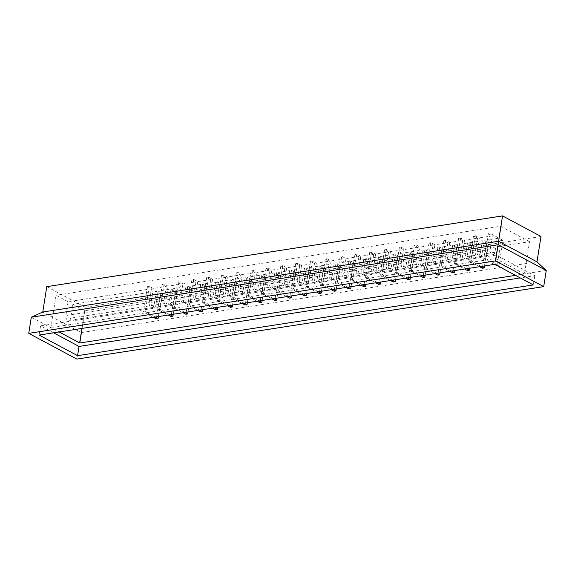 <?xml version="1.0" encoding="UTF-8"?>
<svg xmlns="http://www.w3.org/2000/svg" width="575" height="575" viewBox="0 0 575 575"><rect width="100%" height="100%" fill="white"/><g stroke="black" fill="none" stroke-linecap="round" stroke-linejoin="round"><path stroke-width="0.43" stroke-dasharray="2.88 2.16" d="M502.996 240.285L501.141 240.573L497.138 238.431L484.172 240.443L488.175 242.585L486.321 242.873L482.317 240.731L469.344 242.743L473.354 244.885L471.5 245.173L467.497 243.031L454.523 245.043L458.534 247.185L456.679 247.473L452.676 245.331L439.702 247.343L443.713 249.493L441.859 249.78L437.855 247.631L424.882 249.643L428.893 251.792L427.038 252.08L423.027 249.931L410.061 251.943L414.072 254.092L412.217 254.38L408.207 252.231L395.241 254.251L399.251 256.393L397.397 256.68L393.386 254.538L380.42 256.551L384.423 258.692L382.576 258.98L378.566 256.838L365.599 258.851L369.603 260.993L367.756 261.28L363.745 259.138L350.779 261.151L354.782 263.293L352.935 263.58L348.924 261.438L335.958 263.451L339.962 265.592L338.107 265.88L334.104 263.738L321.137 265.751L325.141 267.893L323.287 268.18L319.283 266.038L306.317 268.051L310.32 270.2L308.466 270.487L304.463 268.338L291.496 270.351L295.5 272.5L293.645 272.787L289.642 270.638L276.676 272.651L280.679 274.8L278.825 275.087L274.821 272.938L261.848 274.951L265.858 277.1L264.004 277.387L260.001 275.238L247.027 277.258L251.038 279.4L249.183 279.687L245.18 277.545L232.207 279.558L236.217 281.7L234.363 281.987L230.359 279.845L217.386 281.858L221.397 284L219.542 284.287L215.532 282.145L202.565 284.158L206.576 286.3L204.722 286.587L200.711 284.445L187.745 286.458L191.755 288.6L189.901 288.887L185.89 286.745L172.924 288.758L176.928 290.9L175.08 291.187L171.07 289.045L158.103 291.058L162.107 293.207L160.26 293.494L156.249 291.345L72.881 304.29L70.689 318.119A3.716 2.429 -98.8 0 1 68.856 320.505A3.716 2.429 -98.8 0 1 65.881 315.546L68.073 301.717L151.441 288.772L147.437 286.63L149.292 286.343L153.295 288.485L166.261 286.472L162.258 284.33L164.112 284.043L168.116 286.185L181.082 284.172L177.078 282.03L178.933 281.743L182.936 283.885L195.91 281.872L191.899 279.723L193.753 279.436L197.757 281.585L210.73 279.572L206.72 277.423L208.574 277.136L212.577 279.285L225.551 277.272L221.54 275.123L223.395 274.836L227.398 276.985L240.372 274.972L236.361 272.823L238.215 272.536L242.219 274.685L255.192 272.665L251.182 270.523L253.036 270.236L257.047 272.377L270.013 270.365L266.002 268.223L267.857 267.936L271.867 270.077L284.833 268.065L280.83 265.923L282.677 265.636L286.688 267.777L299.654 265.765L295.651 263.623L297.498 263.336L301.508 265.478L314.475 263.465L310.471 261.323L312.318 261.036L316.329 263.178L329.295 261.165L325.292 259.023L327.139 258.736L331.15 260.877L344.116 258.865L340.113 256.716L341.967 256.428L345.97 258.577L358.937 256.565L354.933 254.416L356.787 254.128L360.791 256.277L373.757 254.265L369.754 252.116L371.608 251.828L375.612 253.978L388.578 251.965L384.574 249.816L386.429 249.528L390.432 251.67L403.406 249.658L399.395 247.516L401.249 247.228L405.253 249.37L418.226 247.358L414.216 245.216L416.07 244.928L420.073 247.07L433.047 245.058L429.036 242.916L430.891 242.628L434.894 244.77L447.868 242.758L443.857 240.616L445.711 240.328L449.715 242.47L462.688 240.458L458.677 238.316L460.532 238.028L464.543 240.17L477.509 238.158L473.498 236.016L475.353 235.728L479.363 237.87L492.329 235.858L488.326 233.709L490.173 233.421L486.155 258.786L498.978 265.65L502.996 240.285L490.173 233.421M515.495 275.36L524.422 273.98L529.532 241.701L84.899 310.723L72.881 304.29M529.532 241.701L500.688 226.263L56.055 295.284L50.945 327.556L59.16 331.962M68.073 301.717L56.055 295.284M82.103 328.397L84.899 310.723M500.688 226.263L495.578 258.534L50.945 327.556M524.422 273.98L495.578 258.534M497.706 265.844L498.978 265.65M501.141 240.573L497.123 265.938M494.284 264.414L484.308 259.073L486.155 258.786M488.326 233.709L484.308 259.073M492.329 235.858L490.137 249.687A3.716 2.429 81.2 0 0 493.113 254.646A3.716 2.429 81.2 0 0 494.946 252.26L497.138 238.431M162.107 293.207L158.412 316.552M160.26 293.494L156.242 318.852M155.25 317.041L145.274 311.7L143.419 311.988L153.396 317.328M149.292 286.343L145.274 311.7M147.437 286.63L143.419 311.988M151.441 288.772L149.248 302.608A3.716 2.429 81.2 0 0 152.224 307.567A3.716 2.429 81.2 0 0 154.057 305.181L156.249 291.345M153.295 288.485L151.103 302.321A3.716 2.429 81.2 0 0 154.078 307.28A3.716 2.429 81.2 0 0 155.911 304.894L158.103 291.058M176.928 290.9L173.233 314.252M175.08 291.187L171.062 316.552M170.071 314.741L160.094 309.4L158.24 309.688L168.216 315.028M164.112 284.043L160.094 309.4M162.258 284.33L158.24 309.688M166.261 286.472L164.076 300.308A3.716 2.429 81.2 0 0 167.045 305.26A3.716 2.429 81.2 0 0 168.877 302.881L171.07 289.045M168.116 286.185L165.923 300.021A3.716 2.429 81.2 0 0 168.899 304.973A3.716 2.429 81.2 0 0 170.732 302.594L172.924 288.758M191.755 288.6L188.054 311.952M189.901 288.887L185.883 314.252M184.891 312.441L174.915 307.1L173.061 307.388L183.037 312.728M178.933 281.743L174.915 307.1M177.078 282.03L173.061 307.388M181.082 284.172L178.897 298.008A3.716 2.429 81.2 0 0 181.865 302.96A3.716 2.429 81.2 0 0 183.705 300.581L185.89 286.745M182.936 283.885L180.744 297.721A3.716 2.429 81.2 0 0 183.72 302.673A3.716 2.429 81.2 0 0 185.553 300.294L187.745 286.458M206.576 286.3L202.874 309.652M204.722 286.587L200.704 311.952M199.712 310.141L189.736 304.8L187.881 305.088L197.857 310.428M193.753 279.436L189.736 304.8M191.899 279.723L187.881 305.088M195.91 281.872L193.717 295.701A3.716 2.429 81.2 0 0 196.686 300.66A3.716 2.429 81.2 0 0 198.526 298.274L200.711 284.445M197.757 281.585L195.565 295.413A3.716 2.429 81.2 0 0 198.54 300.373A3.716 2.429 81.2 0 0 200.373 297.987L202.565 284.158M221.397 284L217.695 307.352M219.542 284.287L215.524 309.652M214.533 307.841L204.556 302.5L202.702 302.788L212.678 308.128M208.574 277.136L204.556 302.5M206.72 277.423L202.702 302.788M210.73 279.572L208.538 293.401A3.716 2.429 81.2 0 0 211.507 298.36A3.716 2.429 81.2 0 0 213.347 295.974L215.532 282.145M212.577 279.285L210.393 293.113A3.716 2.429 81.2 0 0 213.361 298.073A3.716 2.429 81.2 0 0 215.194 295.687L217.386 281.858M236.217 281.7L232.516 305.045M234.363 281.987L230.345 307.345M229.353 305.541L219.377 300.2L217.522 300.488L227.506 305.828M223.395 274.836L219.377 300.2M221.54 275.123L217.522 300.488M225.551 277.272L223.359 291.101A3.716 2.429 81.2 0 0 226.334 296.06A3.716 2.429 81.2 0 0 228.167 293.674L230.359 279.845M227.398 276.985L225.213 290.813A3.716 2.429 81.2 0 0 228.182 295.773A3.716 2.429 81.2 0 0 230.014 293.387L232.207 279.558M251.038 279.4L247.336 302.745M249.183 279.687L245.166 305.045M244.174 303.241L234.197 297.9L232.343 298.188L242.327 303.528M238.215 272.536L234.197 297.9M236.361 272.823L232.343 298.188M240.372 274.972L238.179 288.801A3.716 2.429 81.2 0 0 241.155 293.76A3.716 2.429 81.2 0 0 242.988 291.374L245.18 277.545M242.219 274.685L240.034 288.513A3.716 2.429 81.2 0 0 243.002 293.473A3.716 2.429 81.2 0 0 244.842 291.087L247.027 277.258M265.858 277.1L262.157 300.445M264.004 277.387L259.986 302.745M258.994 300.941L249.018 295.6L247.171 295.888L257.147 301.228M253.036 270.236L249.018 295.6M251.182 270.523L247.171 295.888M255.192 272.665L253 286.501A3.716 2.429 81.2 0 0 255.976 291.46A3.716 2.429 81.2 0 0 257.808 289.074L260.001 275.238M257.047 272.377L254.854 286.213A3.716 2.429 81.2 0 0 257.823 291.173A3.716 2.429 81.2 0 0 259.663 288.787L261.848 274.951M280.679 274.8L276.978 298.145M278.825 275.087L274.807 300.445M273.822 298.633L263.839 293.293L261.992 293.581L271.968 298.921M267.857 267.936L263.839 293.293M266.002 268.223L261.992 293.581M270.013 270.365L267.821 284.201A3.716 2.429 81.2 0 0 270.796 289.16A3.716 2.429 81.2 0 0 272.629 286.774L274.821 272.938M271.867 270.077L269.675 283.913A3.716 2.429 81.2 0 0 272.651 288.873A3.716 2.429 81.2 0 0 274.483 286.487L276.676 272.651M295.5 272.5L291.805 295.845M293.645 272.787L289.627 298.145M288.643 296.333L278.659 290.993L276.812 291.281L286.788 296.621M282.677 265.636L278.659 290.993M280.83 265.923L276.812 291.281M284.833 268.065L282.641 281.901A3.716 2.429 81.2 0 0 285.617 286.86A3.716 2.429 81.2 0 0 287.45 284.474L289.642 270.638M286.688 267.777L284.496 281.613A3.716 2.429 81.2 0 0 287.471 286.573A3.716 2.429 81.2 0 0 289.304 284.187L291.496 270.351M310.32 270.2L306.626 293.545M308.466 270.487L304.448 295.845M303.463 294.033L293.48 288.693L291.633 288.981L301.609 294.321M297.498 263.336L293.48 288.693M295.651 263.623L291.633 288.981M299.654 265.765L297.462 279.601A3.716 2.429 81.2 0 0 300.438 284.56A3.716 2.429 81.2 0 0 302.27 282.174L304.463 268.338M301.508 265.478L299.316 279.313A3.716 2.429 81.2 0 0 302.292 284.266A3.716 2.429 81.2 0 0 304.125 281.887L306.317 268.051M325.141 267.893L321.447 291.245M323.287 268.18L319.276 293.545M318.284 291.733L308.308 286.393L306.453 286.681L316.43 292.021M312.318 261.036L308.308 286.393M310.471 261.323L306.453 286.681M314.475 263.465L312.283 277.301A3.716 2.429 81.2 0 0 315.258 282.253A3.716 2.429 81.2 0 0 317.091 279.874L319.283 266.038M316.329 263.178L314.137 277.013A3.716 2.429 81.2 0 0 317.113 281.966A3.716 2.429 81.2 0 0 318.945 279.587L321.137 265.751M339.962 265.592L336.267 288.945M338.107 265.88L334.097 291.245M333.105 289.433L323.128 284.093L321.274 284.381L331.25 289.721M327.139 258.736L323.128 284.093M325.292 259.023L321.274 284.381M329.295 261.165L327.103 275.001A3.716 2.429 81.2 0 0 330.079 279.953A3.716 2.429 81.2 0 0 331.912 277.574L334.104 263.738M331.15 260.877L328.957 274.713A3.716 2.429 81.2 0 0 331.933 279.666A3.716 2.429 81.2 0 0 333.766 277.287L335.958 263.451M354.782 263.293L351.088 286.645M352.935 263.58L348.917 288.945M347.925 287.133L337.949 281.793L336.095 282.081L346.071 287.421M341.967 256.428L337.949 281.793M340.113 256.716L336.095 282.081M344.116 258.865L341.924 272.694A3.716 2.429 81.2 0 0 344.899 277.653A3.716 2.429 81.2 0 0 346.732 275.267L348.924 261.438M345.97 258.577L343.778 272.406A3.716 2.429 81.2 0 0 346.754 277.366A3.716 2.429 81.2 0 0 348.587 274.979L350.779 261.151M369.603 260.993L365.908 284.345M367.756 261.28L363.738 286.645M362.746 284.833L352.77 279.493L350.915 279.781L360.892 285.121M356.787 254.128L352.77 279.493M354.933 254.416L350.915 279.781M358.937 256.565L356.744 270.394A3.716 2.429 81.2 0 0 359.72 275.353A3.716 2.429 81.2 0 0 361.553 272.967L363.745 259.138M360.791 256.277L358.599 270.106A3.716 2.429 81.2 0 0 361.574 275.066A3.716 2.429 81.2 0 0 363.407 272.679L365.599 258.851M384.423 258.692L380.729 282.037M382.576 258.98L378.558 284.338M377.567 282.533L367.59 277.193L365.736 277.481L375.712 282.821M371.608 251.828L367.59 277.193M369.754 252.116L365.736 277.481M373.757 254.265L371.572 268.094A3.716 2.429 81.2 0 0 374.541 273.053A3.716 2.429 81.2 0 0 376.373 270.667L378.566 256.838M375.612 253.978L373.419 267.806A3.716 2.429 81.2 0 0 376.395 272.766A3.716 2.429 81.2 0 0 378.228 270.379L380.42 256.551M399.251 256.393L395.55 279.738M397.397 256.68L393.379 282.037M392.387 280.233L382.411 274.893L380.557 275.181L390.533 280.521M386.429 249.528L382.411 274.893M384.574 249.816L380.557 275.181M388.578 251.965L386.393 265.794A3.716 2.429 81.2 0 0 389.361 270.753A3.716 2.429 81.2 0 0 391.201 268.367L393.386 254.538M390.432 251.67L388.24 265.506A3.716 2.429 81.2 0 0 391.216 270.466A3.716 2.429 81.2 0 0 393.048 268.079L395.241 254.251M414.072 254.092L410.37 277.438M412.217 254.38L408.2 279.738M407.208 277.933L397.232 272.586L395.377 272.873L405.353 278.221M401.249 247.228L397.232 272.586M399.395 247.516L395.377 272.873M403.406 249.658L401.213 263.494A3.716 2.429 81.2 0 0 404.182 268.453A3.716 2.429 81.2 0 0 406.022 266.067L408.207 252.231M405.253 249.37L403.061 263.206A3.716 2.429 81.2 0 0 406.036 268.166A3.716 2.429 81.2 0 0 407.869 265.779L410.061 251.943M428.893 251.792L425.191 275.137M427.038 252.08L423.02 277.438M422.028 275.626L412.052 270.286L410.198 270.573L420.174 275.914M416.07 244.928L412.052 270.286M414.216 245.216L410.198 270.573M418.226 247.358L416.034 261.194A3.716 2.429 81.2 0 0 419.01 266.153A3.716 2.429 81.2 0 0 420.842 263.767L423.027 249.931M420.073 247.07L417.888 260.906A3.716 2.429 81.2 0 0 420.857 265.866A3.716 2.429 81.2 0 0 422.69 263.479L424.882 249.643M443.713 249.493L440.012 272.838M441.859 249.78L437.841 275.137M436.849 273.326L426.873 267.986L425.018 268.273L435.002 273.614M430.891 242.628L426.873 267.986M429.036 242.916L425.018 268.273M433.047 245.058L430.855 258.894A3.716 2.429 81.2 0 0 433.83 263.853A3.716 2.429 81.2 0 0 435.663 261.467L437.855 247.631M434.894 244.77L432.709 258.606A3.716 2.429 81.2 0 0 435.677 263.566A3.716 2.429 81.2 0 0 437.518 261.179L439.702 247.343M458.534 247.185L454.832 270.537M456.679 247.473L452.662 272.838M451.67 271.026L441.693 265.686L439.839 265.973L449.823 271.314M445.711 240.328L441.693 265.686M443.857 240.616L439.839 265.973M447.868 242.758L445.675 256.594A3.716 2.429 81.2 0 0 448.651 261.546A3.716 2.429 81.2 0 0 450.484 259.167L452.676 245.331M449.715 242.47L447.53 256.306A3.716 2.429 81.2 0 0 450.498 261.258A3.716 2.429 81.2 0 0 452.338 258.879L454.523 245.043M473.354 244.885L469.653 268.238M471.5 245.173L467.482 270.537M466.49 268.726L456.514 263.386L454.667 263.673L464.643 269.014M460.532 238.028L456.514 263.386M458.677 238.316L454.667 263.673M462.688 240.458L460.496 254.294A3.716 2.429 81.2 0 0 463.472 259.246A3.716 2.429 81.2 0 0 465.304 256.867L467.497 243.031M464.543 240.17L462.35 254.006A3.716 2.429 81.2 0 0 465.319 258.958A3.716 2.429 81.2 0 0 467.159 256.579L469.344 242.743M488.175 242.585L484.473 265.938M486.321 242.873L482.303 268.238M481.318 266.426L471.335 261.086L469.488 261.373L479.464 266.714M475.353 235.728L471.335 261.086M473.498 236.016L469.488 261.373M477.509 238.158L475.317 251.994A3.716 2.429 81.2 0 0 478.292 256.946A3.716 2.429 81.2 0 0 480.125 254.567L482.317 240.731M479.363 237.87L477.171 251.699A3.716 2.429 81.2 0 0 480.147 256.658A3.716 2.429 81.2 0 0 481.979 254.279L484.172 240.443M53.604 332.824L40.573 325.845L496.326 255.099L534.786 275.691L520.303 277.933M31.309 317.22L79.386 342.952L76.827 359.095M540.996 236.49L85.244 307.244L79.386 342.952L546.25 270.48M534.786 275.691L533.327 284.912M496.326 255.099L494.867 264.32M40.573 325.845L39.114 335.067M46.783 286.652L85.244 307.244M536.978 261.855L81.226 332.602L42.766 312.017M494.946 252.26L481.979 254.279M490.137 249.687L477.171 251.699M480.125 254.567L467.159 256.579M475.317 251.994L462.35 254.006M465.304 256.867L452.338 258.879M460.496 254.294L447.53 256.306M450.484 259.167L437.518 261.179M445.675 256.594L432.709 258.606M435.663 261.467L422.69 263.479M430.855 258.894L417.888 260.906M420.842 263.767L407.869 265.779M416.034 261.194L403.061 263.206M406.022 266.067L393.048 268.079M401.213 263.494L388.24 265.506M391.201 268.367L378.228 270.379M386.393 265.794L373.419 267.806M376.373 270.667L363.407 272.679M371.572 268.094L358.599 270.106M361.553 272.967L348.587 274.979M356.744 270.394L343.778 272.406M346.732 275.267L333.766 277.287M341.924 272.694L328.957 274.713M331.912 277.574L318.945 279.587M327.103 275.001L314.137 277.013M317.091 279.874L304.125 281.887M312.283 277.301L299.316 279.313M302.27 282.174L289.304 284.187M297.462 279.601L284.496 281.613M287.45 284.474L274.483 286.487M282.641 281.901L269.675 283.913M272.629 286.774L259.663 288.787M267.821 284.201L254.854 286.213M257.808 289.074L244.842 291.087M253 286.501L240.034 288.513M242.988 291.374L230.014 293.387M238.179 288.801L225.213 290.813M228.167 293.674L215.194 295.687M223.359 291.101L210.393 293.113M213.347 295.974L200.373 297.987M208.538 293.401L195.565 295.413M198.526 298.274L185.553 300.294M193.717 295.701L180.744 297.721M183.705 300.581L170.732 302.594M178.897 298.008L165.923 300.021M168.877 302.881L155.911 304.894M164.076 300.308L151.103 302.321M149.248 302.608L65.881 315.546M154.057 305.181L70.689 318.119M493.113 254.646L480.147 256.658M478.292 256.946L465.319 258.958M463.472 259.246L450.498 261.258M448.651 261.546L435.677 263.566M433.83 263.853L420.857 265.866M419.01 266.153L406.036 268.166M404.182 268.453L391.216 270.466M389.361 270.753L376.395 272.766M374.541 273.053L361.574 275.066M359.72 275.353L346.754 277.366M344.899 277.653L331.933 279.666M330.079 279.953L317.113 281.966M315.258 282.253L302.292 284.266M300.438 284.56L287.471 286.573M285.617 286.86L272.651 288.873M270.796 289.16L257.823 291.173M255.976 291.46L243.002 293.473M241.155 293.76L228.182 295.773M226.334 296.06L213.361 298.073M211.507 298.36L198.54 300.373M196.686 300.66L183.72 302.673M181.865 302.96L168.899 304.973M167.045 305.26L154.078 307.28M152.224 307.567L68.856 320.505"/><path stroke-width="0.86" d="M59.16 331.962L79.788 343.002L82.103 328.397M79.788 343.002L515.495 275.36M494.284 264.414L497.706 265.844M158.412 316.552L158.096 318.564L155.25 317.041M153.396 317.328L156.242 318.852L158.096 318.564M173.233 314.252L172.917 316.264L170.071 314.741M168.216 315.028L171.062 316.552L172.917 316.264M188.054 311.952L187.737 313.964L184.891 312.441M183.037 312.728L185.883 314.252L187.737 313.964M202.874 309.652L202.558 311.664L199.712 310.141M197.857 310.428L200.704 311.952L202.558 311.664M217.695 307.352L217.379 309.364L214.533 307.841M212.678 308.128L215.524 309.652L217.379 309.364M232.516 305.045L232.199 307.057L229.353 305.541M227.506 305.828L230.345 307.345L232.199 307.057M247.336 302.745L247.02 304.757L244.174 303.241M242.327 303.528L245.166 305.045L247.02 304.757M262.157 300.445L261.841 302.457L258.994 300.941M257.147 301.228L259.986 302.745L261.841 302.457M276.978 298.145L276.661 300.157L273.822 298.633M271.968 298.921L274.807 300.445L276.661 300.157M291.805 295.845L291.482 297.857L288.643 296.333M286.788 296.621L289.627 298.145L291.482 297.857M306.626 293.545L306.303 295.557L303.463 294.033M301.609 294.321L304.448 295.845L306.303 295.557M321.447 291.245L321.123 293.257L318.284 291.733M316.43 292.021L319.276 293.545L321.123 293.257M336.267 288.945L335.944 290.957L333.105 289.433M331.25 289.721L334.097 291.245L335.944 290.957M351.088 286.645L350.764 288.657L347.925 287.133M346.071 287.421L348.917 288.945L350.764 288.657M365.908 284.345L365.592 286.357L362.746 284.833M360.892 285.121L363.738 286.645L365.592 286.357M380.729 282.037L380.413 284.05L377.567 282.533M375.712 282.821L378.558 284.338L380.413 284.05M395.55 279.738L395.233 281.75L392.387 280.233M390.533 280.521L393.379 282.037L395.233 281.75M410.37 277.438L410.054 279.45L407.208 277.933M405.353 278.221L408.2 279.738L410.054 279.45M425.191 275.137L424.875 277.15L422.028 275.626M420.174 275.914L423.02 277.438L424.875 277.15M440.012 272.838L439.695 274.85L436.849 273.326M435.002 273.614L437.841 275.137L439.695 274.85M454.832 270.537L454.516 272.55L451.67 271.026M449.823 271.314L452.662 272.838L454.516 272.55M469.653 268.238L469.337 270.25L466.49 268.726M464.643 269.014L467.482 270.537L469.337 270.25M484.473 265.938L484.157 267.95L481.318 266.426M479.464 266.714L482.303 268.238L484.157 267.95M520.303 277.933L79.041 346.438L53.604 332.824M543.691 286.623L546.25 270.48L498.173 244.749L31.309 317.22L28.75 333.356L76.827 359.095L543.691 286.623L495.614 260.885L28.75 333.356M502.536 215.905L46.783 286.652L42.766 312.017L498.518 241.27L536.978 261.855L540.996 236.49L502.536 215.905L495.614 260.885M533.327 284.912L494.867 264.32L39.114 335.067L77.575 355.659L533.327 284.912M79.041 346.438L77.575 355.659M42.766 312.017L31.309 317.22M546.25 270.48L536.978 261.855"/></g></svg>
